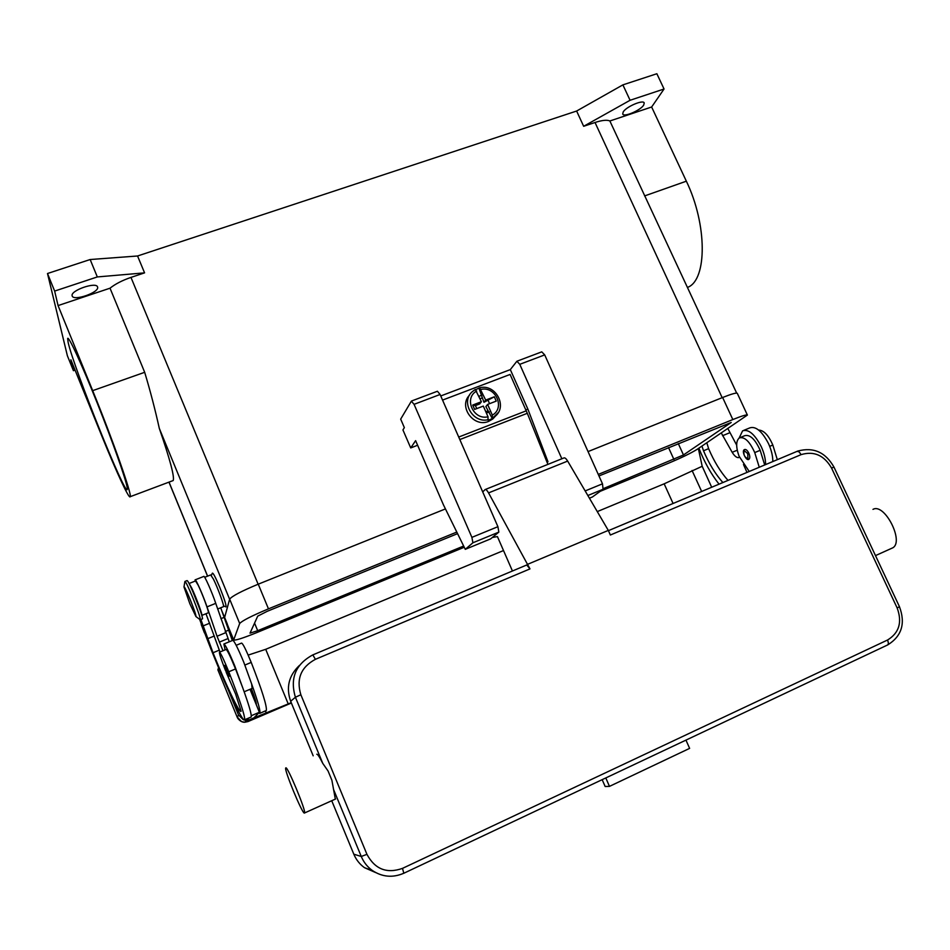 <?xml version="1.0" encoding="UTF-8"?>
<svg xmlns="http://www.w3.org/2000/svg" width="950" height="950" viewBox="0 0 950 950"><rect width="100%" height="100%" fill="white"/><g stroke="black" fill="none" stroke-linecap="round" stroke-linejoin="round"><path stroke-width="1.43" d="M159.303 428.379C170.014 459.456 174.646 476.853 173.197 480.546L130.197 496.696C132.24 495.188 113.169 440.8 92.684 390.652L58.069 305.579L110.022 288.194L144.685 372.305C150.361 391.222 155.23 409.913 159.303 428.379L229.627 599.284L224.746 616.989L229.662 599.141C231.966 596.125 241.49 591.149 258.246 584.179L445.443 508.915M75.05 370.12L73.435 370.69L70.87 359.801L101.745 435.836C116.458 472.174 129.319 499.938 130.197 496.696M58.069 305.579L54.649 291.08L47.5 273.517L67.379 355.763L73.435 370.69M127.205 487.718L127.252 489.369C125.958 497.907 73.589 367.614 68.127 342.344L67.652 338.497C68.436 335.409 81.676 364.064 97.197 402.978C112.718 441.845 126.16 480.035 127.205 487.718M54.649 291.08L97.316 276.937L144.578 272.864L137.56 255.989L576.626 111.031L622.891 84.871L656.866 73.732L664.05 89.003L651.641 107.006L686.351 181.189C707.334 224.627 707.097 279.288 688.133 287.161L687.658 287.399M47.5 273.517L90.155 259.528L97.316 276.937M90.155 259.528L137.56 255.989M173.197 480.546L172.484 480.819M211.351 575.427L212.337 573.206C213.002 572.47 215.484 577.196 219.771 587.373C224.366 598.904 226.444 605.423 225.993 606.908L223.523 605.886M110.022 288.194C115.306 283.979 122.289 280.381 130.969 277.4L144.578 272.864M736.654 393.086L609.864 120.982L651.641 107.006M576.626 111.031L583.656 126.291L595.021 122.491C602.169 120.187 607.109 119.676 609.864 120.982M583.656 126.291L630.076 100.272L664.05 89.003M643.696 105.106C640.478 110.402 623.77 117.503 622.725 114.012L623.2 111.934C626.216 106.685 643.221 99.406 644.219 102.944L643.696 105.106M622.891 84.871L630.076 100.272M97.636 287.256C99.085 292.564 73.744 301.34 72.212 296.032L72.129 295.759C70.347 290.498 96.14 281.544 97.541 286.9L97.636 287.256M719.043 484.156C710.992 473.907 704.283 461.914 698.903 448.162M749.206 471.473L739.017 456.095C735.799 446.904 735.918 440.848 739.349 437.914C744.551 436.525 749.681 441.418 754.739 452.58L759.264 467.246M701.955 446.12L703.511 450.763C708.831 463.351 715.279 473.943 722.867 482.553M744.539 449.54L744.574 449.528C745.928 449.101 747.341 450.3 748.802 453.138C750.037 456.142 750.108 458.161 749.016 459.183L748.754 459.289M739.148 438.033L742.591 430.849C748.529 428.901 754.751 434.174 761.247 446.654C764.168 453.114 765.617 459.099 765.593 464.598M772.813 461.558C772.861 456.059 771.436 450.086 768.514 443.638C762.007 431.181 755.761 425.933 749.752 427.904L743.743 430.374M740.228 437.546L744.741 435.694C749.977 434.293 755.131 439.161 760.178 450.312L764.691 464.966M706.824 442.866L708.629 448.661C713.937 461.237 720.409 471.806 728.009 480.391M758.646 430.053C763.836 430.303 768.562 435.29 772.825 445.039L777.314 459.669M743.482 464.479L746.997 472.411M721.371 433.117L732.177 452.307C734.825 456.546 737.2 458.244 739.337 457.413L739.516 457.306M736.666 445.111L727.938 428.723M711.693 487.243L702.181 466.26L698.357 448.531M236.182 645.311L241.561 643.091C242.856 643.399 246.062 649.847 251.216 662.411C261.962 690.033 267.009 706.052 266.344 710.493L259.789 713.379L258.626 713.058L253.994 717.796L245.872 721.276L248.793 718.081M220.721 607.774L232.334 640.538M204.689 577.303L210.662 574.94L213.406 579.084C217.728 587.646 224.485 606.112 223.499 606.658L223.357 606.717M225.376 670.225L225.233 669.869C221.291 659.811 219.355 653.932 219.414 652.222L226.076 649.467C227.228 649.847 230.387 656.331 235.529 668.954L242.713 687.752L234.686 665.724C228.665 651.32 225.055 644.088 223.868 644.017L232.726 640.371C234.009 640.407 237.666 647.615 243.687 661.984L251.655 683.988C257.83 701.242 260.573 711.004 259.873 713.272L259.789 713.379M250.028 689.308L256.31 704.746C256.536 703.285 254.909 697.953 251.441 688.714M223.868 644.017L225.114 649.871M219.414 652.222C220.507 652.614 223.63 659.134 228.784 671.757C239.626 699.473 244.934 715.481 244.684 719.756L244.613 719.863C242.618 723.354 220.828 675.557 204.986 633.721M201.352 624.031L199.619 619.305M200.866 619.495L213.014 652.745C225.886 684.879 239.685 713.889 241.098 711.253L235.612 694.058L226.243 672.363M189.074 583.478L191.579 587.753C195.771 596.41 202.659 614.923 201.887 615.386L201.851 615.422M201.376 623.996L204.001 628.104L205.924 633.876M224.639 665.404L229.176 676.293M199.072 607.252L192.696 591.304M189.133 583.478L195.522 580.949L198.146 585.153C202.374 593.774 209.226 612.275 208.394 612.75L208.264 612.809M183.979 586.934L184.906 581.459L187.079 580.592C187.898 580.64 190.558 586.091 195.071 596.944C199.987 609.247 202.469 616.538 202.528 618.83L200.248 619.768L195.938 616.562L189.846 603.713L183.979 586.934C184.324 586.221 186.39 590.413 190.166 599.509C194.263 609.769 196.199 615.457 195.938 616.562M184.906 581.459C185.701 581.507 188.349 586.957 192.862 597.835C197.79 610.126 200.284 617.417 200.355 619.709M242.713 687.752C248.959 705.019 251.786 714.756 251.204 716.977L244.613 719.863M205.984 613.724L219.984 651.985M251.655 683.988L252.154 688.418M256.31 704.746L259.374 712.274L258.626 713.058M291.377 703.012L248.021 721.561L249.612 719.672M245.433 720.207L243.212 719.649L238.509 714.97L237.263 717.357M249.921 719.554L291.234 702.679M265.43 710.968L266.107 712.631M229.057 691.826L238.509 714.97M248.021 721.561L244.768 722.238L241.537 721.596L237.061 716.858L217.894 669.869M218.583 667.707L217.871 669.809M503.512 550.549L265.703 649.313L248.176 655.108M265.703 649.313L288.242 703.95M259.374 712.274L251.287 715.73M222.989 650.75L217.039 636.239L207.017 606.872C203.324 595.864 195.439 578.028 195.094 579.88L195.189 581.079M195.094 579.88L203.751 576.448C204.179 574.56 212.111 592.349 215.745 603.357L229.247 641.808M245.195 719.613L245.872 721.276M673.075 503.476L664.157 483.823L702.193 466.272M692.063 470.476L701.646 491.471M664.157 483.823L597.277 511.599M410.721 447.925L415.613 440.646L443.424 504.806L465.274 549.337L472.898 542.783L471.901 537.367L414.069 404.332L411.362 401.173L400.674 419.128L404.356 427.631L402.931 429.934L410.721 447.925L417.62 445.253M589.416 498.204L592.42 496.969L603.084 489.25L602.49 483.823L544.706 354.896L541.761 351.856L517.085 361.166M440.741 395.96L510.316 369.609L527.867 409.082L547.972 461.747L547.153 462.484M547.972 461.747L547.01 462.128M465.274 549.337L490.592 538.899L498.845 532.107L497.919 526.692L440.099 394.476L437.428 391.246L411.623 400.983M510.316 369.609L516.895 361.238L519.769 364.325L561.854 458.779M527.867 409.082L525.837 409.866M547.913 464.372L527.309 413.298L510.103 374.442L442.558 400.093M495.805 415.684L492.801 418.974L488.716 421.349C473.729 428.046 458.054 406.517 469.561 395.105M475.796 389.631L479.619 387.802L485.688 400.081L494.321 396.779L496.233 401.114L487.611 404.427L485.866 406.624L492.29 418.546L490.212 419.532L488.003 420.209L488.027 416.789L483.312 406.089L474.632 409.414L472.72 405.056L481.389 401.731L479.691 403.94L475.404 405.591L476.734 408.607M487.611 404.427L492.326 415.126L492.29 418.546M479.049 388.526L483.966 402.301L485.688 400.081M483.966 402.301L494.321 396.779M489.571 403.679L488.241 400.662M478.99 396.293L481.971 395.152M482.066 397.979L480.071 398.739M481.389 401.731L475.273 389.464L472.281 391.685C460.251 401.838 473.041 423.926 488.502 419.603M472.72 405.056L475.404 405.591M489.357 411.908L486.376 413.048M485.794 411.718L487.777 410.946M482.719 491.934L485.094 489.582C485.913 489.191 487.065 490.307 488.561 492.896L529.981 568.896L526.727 564.989L312.918 654.859M512.442 570.997L497.42 536.596L492.326 537.474M316.789 754.241L316.837 754.217C317.704 754.169 319.675 757.221 322.762 763.384L328.071 770.996L331.883 780.211L335.326 799.104M304.38 813.093L304.558 812.974C306.351 811.336 287.458 765.89 285.831 767.861L285.712 767.98C284.014 769.702 302.231 813.77 304.38 813.093M375.701 872.587L364.479 867.682C359.706 864.239 356.143 859.738 353.816 854.193L331.74 800.755M313.179 755.82L290.652 701.266C285.891 687.479 288.788 675.569 299.333 665.523M897.168 607.988L899.448 606.682L833.969 467.091L831.559 468.041L897.168 607.988C902.369 622.179 899.199 632.842 887.644 639.967L402.503 868.371L403.809 873.228C392.813 877.99 382.327 877.099 372.388 870.533C382.387 877.099 392.896 877.99 403.928 873.204L887.811 644.86L888.452 643.328L887.644 639.967M891.326 548.471L892.679 547.865C904.447 541.821 884.783 503.072 873.181 509.271L872.967 509.366M527.915 564.193L608.309 530.409L610.363 535.016L801.135 454.622C813.996 450.799 824.137 455.264 831.559 468.041M602.158 779.653L605.15 786.493L609.472 786.374L605.791 777.943M685.947 740.109L689.629 748.374L609.472 786.374M608.309 530.409L567.661 461.082C566.105 458.553 564.846 457.52 563.872 457.971L485.343 489.476M463.659 546.036L257.688 630.693L250.016 633.151L257.711 616.146L267.271 611.289L457.579 533.639M598.951 475.95L731.203 422.477L683.477 454.955L603.452 488.573M464.253 547.247L256.749 632.605C243.093 638.127 235.386 640.585 233.641 639.991L239.685 623.509C242.107 620.766 251.691 615.885 268.47 608.855L456.808 532.071M598.263 474.406L732.83 419.556C741.76 415.957 746.617 414.473 747.389 415.079L697.122 449.35C690.923 453.186 681.482 457.769 668.776 463.113L600.222 491.316M747.389 415.079L737.307 393.336C736.464 392.564 731.571 393.953 722.629 397.492L588.038 451.594M169.029 482.113L207.611 576.151M222.229 611.776L223.654 615.232M130.969 277.4L258.127 584.226M595.021 122.491L722.166 397.67M686.351 181.189L644.599 195.926M92.684 390.652L144.685 372.305M744.194 450.609L747.757 453.637L747.935 458.707C744.515 457.318 743.268 454.611 744.194 450.609M760.178 450.312L754.739 452.58M708.629 448.661L703.511 450.763M772.825 445.039L769.678 446.358M722.534 435.706L729.505 432.844M732.177 452.307L737.248 450.205M244.922 665.036L251.216 662.411M225.209 631.548L228.974 630.016M220.887 618.676L224.461 617.227M228.784 671.757L235.529 668.954M204.808 633.377L201.305 624.779L204.808 633.377M227.976 675.771L224.224 666.579L227.976 675.771M213.014 652.745L219.26 650.168M208.05 638.566L214.344 635.989M203.407 625.777L209.736 623.2M223.879 615.624L227.382 624.186M227.881 638.626L219.319 642.141M225.613 632.736L217.039 636.239M215.745 603.357L207.017 606.872M414.069 404.332L440.099 394.476M471.901 537.367L497.919 526.692M472.898 542.783L498.845 532.107M587.848 495.52L603.084 489.25M585.153 490.936L602.49 483.823M519.769 364.325L544.706 354.896M458.719 437.048L526.253 410.816M492.789 417.941L498.299 412.537M476.686 391.056C463.469 398.026 473.326 420.482 488.027 416.789M492.326 415.126C505.447 408.049 495.603 385.819 480.985 389.417M459.812 439.565L527.309 413.298M402.503 868.371C386.793 873.905 374.941 869.226 366.949 854.347L300.853 694.747C296.127 678.953 300.972 667.137 315.4 659.324L312.847 654.883C295.581 664.216 289.774 678.336 295.414 697.241L322.762 763.384M315.4 659.324L529.981 568.896M300.853 694.747L295.414 697.241L290.652 701.266M366.949 854.347L361.261 856.472C363.696 862.256 367.401 866.934 372.388 870.533L364.479 867.682M353.816 854.193L361.261 856.472L333.474 789.284M887.431 645.014L887.811 644.86C901.788 636.108 905.659 623.378 899.448 606.682M608.416 530.658L797.086 451.357L799.104 451.844L801.135 454.622M833.969 467.091C825.467 452.2 813.438 446.856 797.869 451.036L797.323 451.25M567.661 461.082L488.561 492.896M257.688 630.693L254.553 623.093M673.977 459.574L668.515 447.569M683.477 454.955L678.288 443.579M239.685 623.509L229.662 599.141M268.47 608.855L258.246 584.179M233.641 639.801L227.43 624.672M732.83 419.556L722.629 397.492M168.958 482.137L207.551 576.175M744.384 449.647C741.119 451.084 746.688 461.938 749.016 459.183M217.645 609.021L223.499 606.658M266.344 710.493L259.873 713.272M201.234 624.482L204.404 632.831L205.984 633.876M224.152 666.176L226.753 673.526C227.774 676.151 228.606 677.065 229.223 676.269M201.887 615.386L208.394 612.75M244.684 719.756L251.204 716.977M244.174 691.778L252.368 688.322M223.606 615.196L227.406 624.756M237.144 717.096L237.904 718.556C240.053 721.121 242.333 722.356 244.72 722.238L245.801 721.097M237.156 717.107L217.871 669.845M492.801 418.974L494.831 416.551C508.048 406.766 495.71 383.479 479.691 387.79M475.273 389.464L472.281 391.685M335.623 798.974L304.558 812.974M892.679 547.865L875.496 555.607M233.641 639.991L227.549 625.148"/></g></svg>
